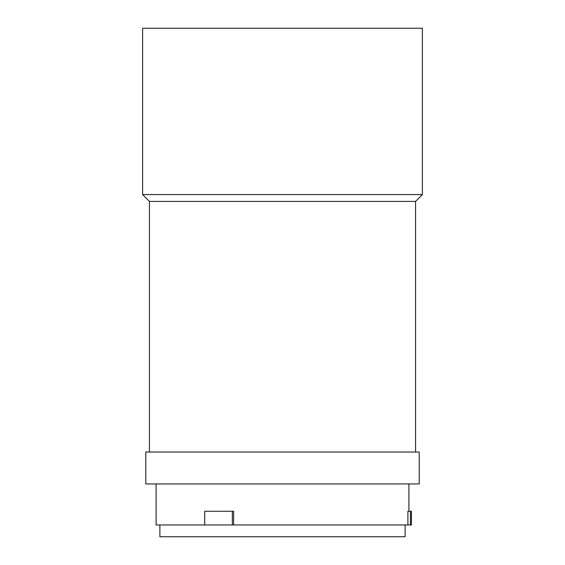 <?xml version="1.0" encoding="UTF-8"?>
<svg xmlns="http://www.w3.org/2000/svg" width="565" height="565" viewBox="0 0 565 565"><rect width="100%" height="100%" fill="white"/><g stroke="black" fill="none" stroke-linecap="round" stroke-linejoin="round"><path stroke-width="0.85" d="M159.888 524.949L159.888 536.75L405.112 536.75L405.112 524.949M204.714 511.276L232.342 511.276L232.342 524.949L204.714 524.949L204.714 511.276M411.433 511.276L411.433 524.949L410.444 524.949L410.444 511.276L411.433 511.276M232.342 511.276L233.613 511.276L233.613 524.949L407.895 524.949L407.895 511.276L410.444 511.276M407.895 524.949L410.444 524.949M233.613 524.949L232.342 524.949M156.095 483.937L156.095 524.949L204.714 524.949M408.905 511.276L408.905 483.937M419.209 483.937L145.791 483.937L145.791 452.035L419.209 452.035L419.209 483.937M415.558 452.035L415.558 201.408L149.442 201.408L149.442 452.035M415.558 201.408L422.394 194.579L422.394 28.25L142.606 28.25L142.606 194.579L422.394 194.579M142.606 194.579L149.442 201.408"/></g></svg>
